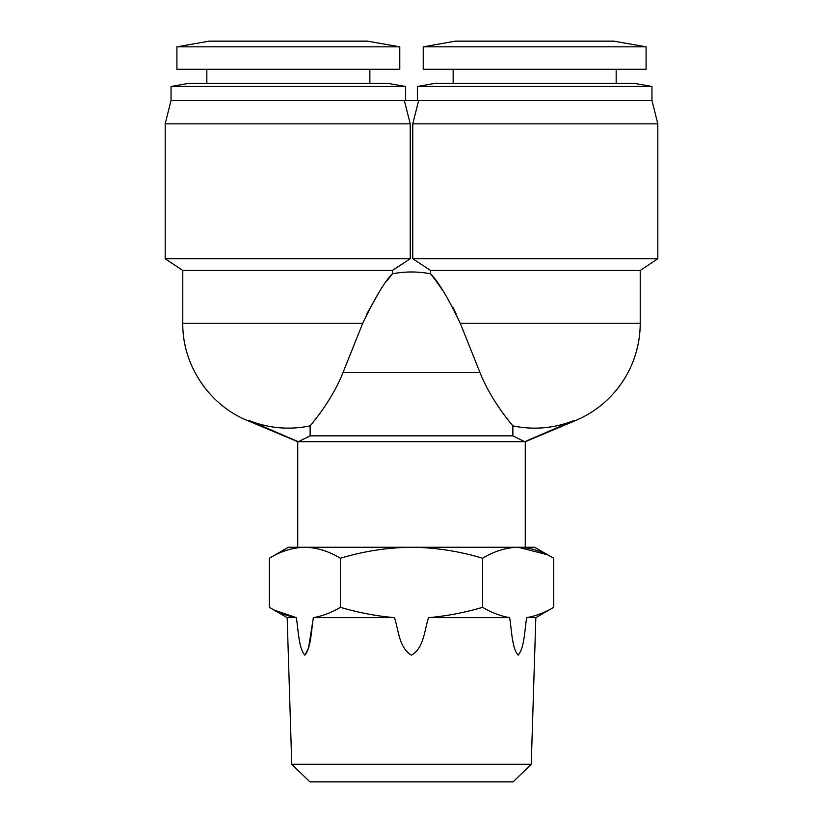 <?xml version="1.0" encoding="UTF-8"?>
<svg xmlns="http://www.w3.org/2000/svg" width="823" height="823" viewBox="0 0 823 823"><rect width="100%" height="100%" fill="white"/><g stroke="black" fill="none" stroke-linecap="round" stroke-linejoin="round"><path stroke-width="1.23" d="M291.754 764.269L531.246 764.269L513.099 781.85L309.901 781.85L291.754 764.269L287.165 617.641L269.296 607.323L269.296 558.261C280.88 551.225 292.731 547.562 304.839 547.264C292.731 547.562 280.88 551.225 269.296 558.261L288.348 547.264L304.839 547.264C316.958 547.562 328.809 551.225 340.393 558.261L340.393 607.323C331.556 612.59 322.544 616.026 313.357 617.641C311.269 630.253 311.104 647.824 304.87 655.17C298.584 648.02 298.43 630.284 296.321 617.641L287.165 617.641M531.246 764.269L535.835 617.641L526.679 617.641C524.59 630.253 524.416 647.824 518.181 655.17C511.896 648.02 511.741 630.284 509.643 617.641L428.536 617.641C424.359 630.253 424.02 647.824 411.551 655.17C398.98 648.02 398.671 630.284 394.464 617.641L313.357 617.641L308.553 648.04L304.839 655.17M269.296 607.323C278.123 612.59 287.134 616.026 296.321 617.641L274.615 610.213M428.536 617.641C446.91 616.026 464.933 612.59 482.607 607.323L482.607 558.261C494.191 551.225 506.042 547.562 518.161 547.264L534.652 547.264L553.704 558.261C542.12 551.225 530.269 547.562 518.161 547.264L546.719 554.537M525.269 547.264L525.269 441.704L297.731 441.704L247.414 420.543L249.132 420.543L298.338 441.704L310.137 435.84L512.863 435.84L512.863 425.861C509.406 421.571 490.961 400.163 479.963 372.5L460.263 323.233C447.784 297.401 437.887 280.931 430.573 273.812C417.858 271.374 405.142 271.374 392.427 273.812C385.133 280.89 375.237 297.37 362.737 323.233L182.778 323.233L182.778 270.458L165.186 258.731L165.186 123.841L410.235 123.841L410.235 258.731L392.427 270.458L182.778 270.458M297.731 547.264L297.731 441.704M176.914 46.839L209.176 41.15L367.511 41.15L399.772 46.839L176.914 46.839L176.914 69.297L399.772 69.297L399.772 46.839M455.489 41.15L613.824 41.15L646.086 46.839L423.228 46.839L455.489 41.15M423.228 46.839L423.228 69.297L646.086 69.297L646.086 46.839M366.852 313.851L379.537 291.476M387.242 280.509L392.427 273.812L392.427 270.458M369.856 83.38L369.856 69.297M206.83 83.38L206.83 69.297M616.17 83.38L616.17 69.297M453.144 83.38L453.144 69.297M651.95 100.385L418.691 100.385L412.765 123.841L657.814 123.841L651.95 100.385L651.95 86.477L417.364 86.477L417.364 100.385M410.235 123.841L404.309 100.385L171.05 100.385L171.05 86.477L405.636 86.477L405.636 100.385M171.05 86.477L188.642 83.38L388.045 83.38L405.636 86.477M417.364 86.477L434.956 83.38L634.358 83.38L651.95 86.477M394.464 617.641C376.09 616.026 358.067 612.59 340.393 607.323M482.607 558.261C459.429 551.225 435.727 547.562 411.5 547.264C387.273 547.562 363.571 551.225 340.393 558.261M509.643 617.641C500.456 616.026 491.444 612.59 482.607 607.323M526.679 617.641C535.866 616.026 544.877 612.59 553.704 607.323L553.704 558.261M518.161 547.264L304.839 547.264M507.822 419.617L512.863 425.861A104.912 104.912 0 0 0 573.868 420.543L524.663 441.704L512.863 435.84M573.868 420.543L575.586 420.543A105.56 105.56 0 0 0 640.222 323.233L460.263 323.233M249.132 420.543C268.864 428.372 289.202 430.141 310.137 425.861L310.137 435.84M479.963 372.5L343.037 372.5C332.091 400.05 313.686 421.469 310.137 425.861M343.037 372.5L362.737 323.233M430.604 273.853L435.686 280.417M435.861 280.653L443.443 291.445M453.062 307.699L456.148 313.851M640.222 323.233L640.222 270.458L430.573 270.458L430.573 273.812M404.309 100.385L418.691 100.385M430.573 270.458L412.765 258.731L412.765 123.841M410.235 258.731L165.186 258.731M640.222 270.458L657.814 258.731L412.765 258.731M171.05 100.385L165.186 123.841M535.835 617.641L553.704 607.323M525.269 441.704L575.586 420.543M247.414 420.543C208.919 404.906 182.264 364.754 182.778 323.233M657.814 258.731L657.814 123.841"/></g></svg>
